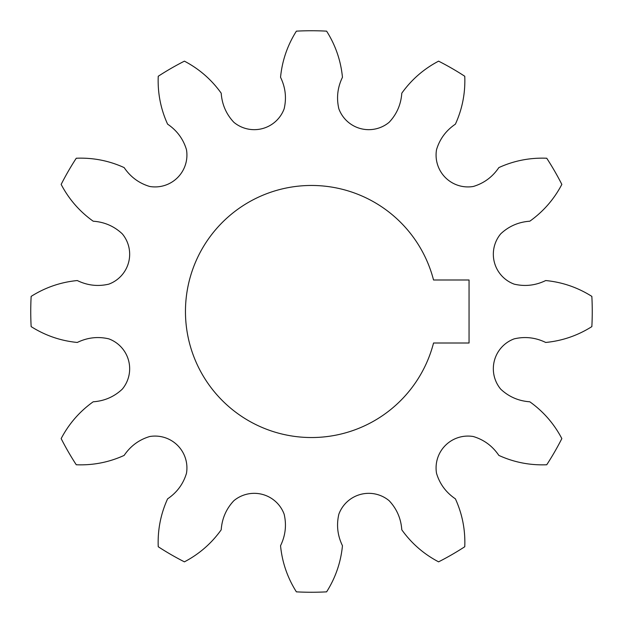 <?xml version="1.0" encoding="UTF-8"?>
<svg xmlns="http://www.w3.org/2000/svg" width="623" height="623" viewBox="0 0 623 623"><rect width="100%" height="100%" fill="white"/><g stroke="black" fill="none" stroke-linecap="round" stroke-linejoin="round"><path stroke-width="0.93" d="M185.459 311.5A126.041 126.041 0 0 1 433.538 279.992L469.057 279.992L469.057 343.008L433.538 343.008A126.041 126.041 0 0 1 185.459 311.5M342.455 77.291C340.851 60.719 335.571 45.339 326.616 31.15A280.755 280.755 0 0 0 296.384 31.15C287.429 45.339 282.149 60.719 280.545 77.291C285.482 87.469 286.681 97.975 284.143 108.815A31.866 31.866 0 0 1 233.851 122.287C226.227 114.173 222.014 104.477 221.204 93.193C211.532 79.643 199.267 68.958 184.416 61.155A280.755 280.755 0 0 0 158.234 76.263C157.572 93.029 160.687 108.994 167.595 124.148C176.955 130.487 183.248 138.991 186.464 149.652A31.866 31.866 0 0 1 149.652 186.464C138.991 183.248 130.487 176.955 124.148 167.595C108.994 160.687 93.029 157.572 76.263 158.234A280.755 280.755 0 0 0 61.155 184.416C68.958 199.267 79.643 211.532 93.193 221.204C104.477 222.014 114.173 226.227 122.287 233.851A31.866 31.866 0 0 1 108.815 284.143C97.975 286.681 87.469 285.482 77.291 280.545C60.719 282.149 45.339 287.429 31.15 296.384A280.755 280.755 0 0 0 31.15 326.616C45.339 335.571 60.719 340.851 77.291 342.455C87.469 337.518 97.975 336.319 108.815 338.857A31.866 31.866 0 0 1 122.287 389.149C114.173 396.773 104.477 400.986 93.193 401.796C79.643 411.468 68.958 423.733 61.155 438.584A280.755 280.755 0 0 0 76.263 464.766C93.029 465.428 108.994 462.313 124.148 455.405C130.487 446.045 138.991 439.752 149.652 436.536A31.866 31.866 0 0 1 186.464 473.348C183.248 484.009 176.955 492.513 167.595 498.852C160.687 514.006 157.572 529.971 158.234 546.737A280.755 280.755 0 0 0 184.416 561.845C199.267 554.042 211.532 543.357 221.204 529.807C222.014 518.523 226.227 508.827 233.851 500.713A31.866 31.866 0 0 1 284.143 514.185C286.681 525.025 285.482 535.531 280.545 545.709C282.149 562.281 287.429 577.661 296.384 591.85A280.755 280.755 0 0 0 326.616 591.85C335.571 577.661 340.851 562.281 342.455 545.709C337.518 535.531 336.319 525.025 338.857 514.185A31.866 31.866 0 0 1 389.149 500.713C396.773 508.827 400.986 518.523 401.796 529.807C411.468 543.357 423.733 554.042 438.584 561.845A280.755 280.755 0 0 0 464.766 546.737C465.428 529.971 462.313 514.006 455.405 498.852C446.045 492.513 439.752 484.009 436.536 473.348A31.866 31.866 0 0 1 473.348 436.536C484.009 439.752 492.513 446.045 498.852 455.405C514.006 462.313 529.971 465.428 546.737 464.766A280.755 280.755 0 0 0 561.845 438.584C554.042 423.733 543.357 411.468 529.807 401.796C518.523 400.986 508.827 396.773 500.713 389.149A31.866 31.866 0 0 1 514.185 338.857C525.025 336.319 535.531 337.518 545.709 342.455C562.281 340.851 577.661 335.571 591.85 326.616A280.755 280.755 0 0 0 591.85 296.384C577.661 287.429 562.281 282.149 545.709 280.545C535.531 285.482 525.025 286.681 514.185 284.143A31.866 31.866 0 0 1 500.713 233.851C508.827 226.227 518.523 222.014 529.807 221.204C543.357 211.532 554.042 199.267 561.845 184.416A280.755 280.755 0 0 0 546.737 158.234C529.971 157.572 514.006 160.687 498.852 167.595C492.513 176.955 484.009 183.248 473.348 186.464A31.866 31.866 0 0 1 436.536 149.652C439.752 138.991 446.045 130.487 455.405 124.148C462.313 108.994 465.428 93.029 464.766 76.263A280.755 280.755 0 0 0 438.584 61.155C423.733 68.958 411.468 79.643 401.796 93.193C400.986 104.477 396.773 114.173 389.149 122.287A31.866 31.866 0 0 1 338.857 108.815C336.319 97.975 337.518 87.469 342.455 77.291"/></g></svg>
